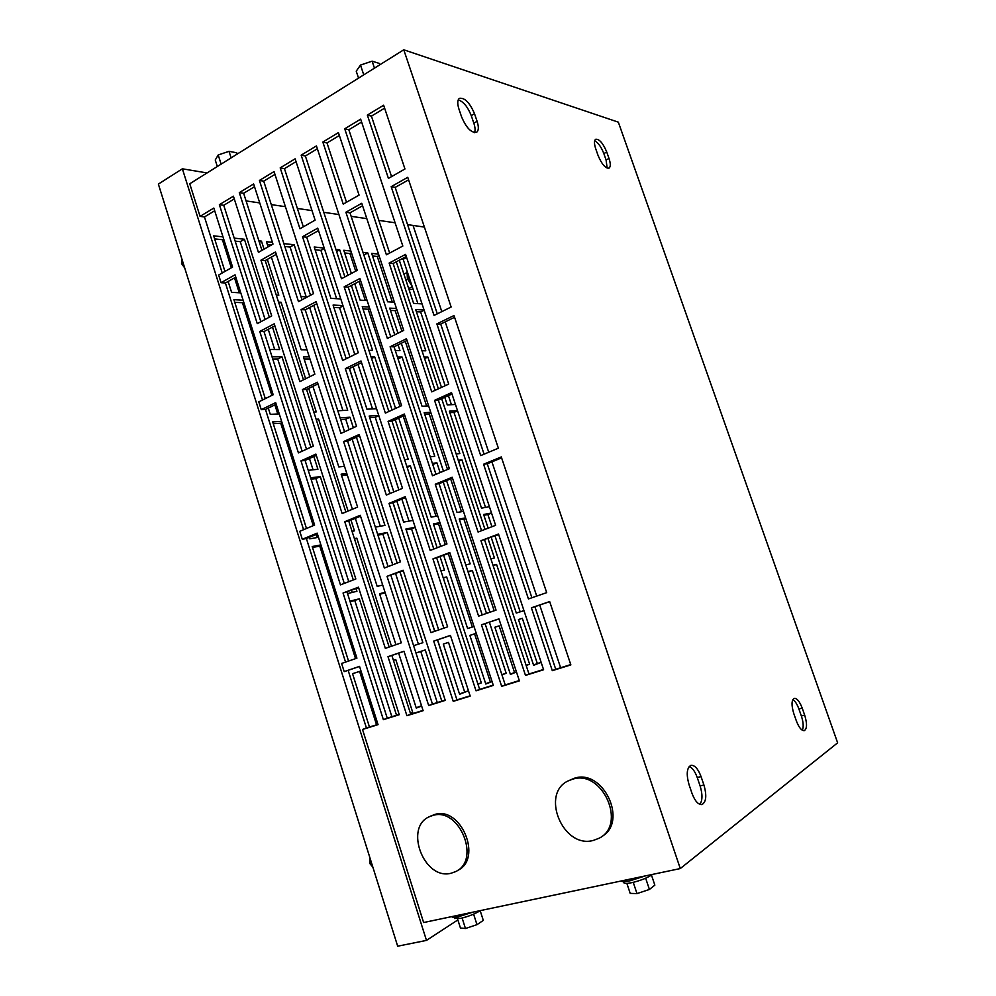 <?xml version="1.0" encoding="UTF-8"?>
<svg xmlns="http://www.w3.org/2000/svg" width="996" height="996" viewBox="0 0 996 996"><rect width="100%" height="100%" fill="white"/><g stroke="black" fill="none" stroke-linecap="round" stroke-linejoin="round"><path stroke-width="1.49" d="M411.659 284.893L407.912 277.784L407.028 270.937M412.232 286.599L407.389 278.594L407.015 271.086M405.87 280.038L407.576 279.154M408.696 288.554L412.269 286.724M403.928 274.149L406.592 272.755M409.032 289.562L413.116 289.263M182.081 259.595L181.546 263.616L183.065 262.732M181.546 263.616L184.708 267.949M370.002 858.054L369.827 863.507L371.583 863.071M369.827 863.507L372.89 867.242M367.649 72.409L358.672 78.024M374.459 68.151L372.118 61.167L379.302 63.42L379.775 64.827M372.118 61.167L360.49 65.076L363.577 74.314M360.49 65.076L356.232 71.177L358.548 78.111M224.349 162.124L216.568 166.992M231.122 157.878L229.018 151.33L236.737 152.786L237.148 154.106M229.018 151.33L218.199 154.965L220.975 163.643M218.199 154.965L215.248 160.007L217.24 166.257M480.346 910.605C475.042 913.917 468.444 916.519 460.575 918.399L454.512 918.075M473.61 914.154L476.972 924.662L483.309 920.404L480.197 910.718M476.972 924.662L465.468 928.509L462.119 918.051M465.468 928.509L460.451 928.035L457.538 918.885M652.38 874.426C647.711 877.775 640.864 880.526 631.85 882.668C627.492 883.539 624.841 883.601 623.87 882.842L623.658 882.207M645.657 878.211L649.417 889.453L654.845 885.145L651.484 875.111M649.417 889.453L636.992 893.599L633.244 882.356M636.992 893.599L630.194 893.375L626.858 883.365M472.652 912.224L458.658 916.706C454.923 917.465 452.67 917.528 451.923 916.868L451.773 916.619M645.246 875.932L630.007 880.788C625.09 881.784 622.064 881.871 620.931 881.037M432.837 815.463C459.318 806.735 481.267 860.332 455.57 871.625L451.3 873.181C423.923 880.887 403.629 826.73 429.824 816.521L432.837 815.463M430.06 816.396L434.704 814.491C461.086 805.801 483.035 859.05 457.525 870.479M572.912 779.109C602.443 769.46 627.144 824.813 598.994 838.271L593.267 840.45C562.566 849.015 539.882 792.654 568.878 780.59L572.912 779.109M568.878 780.59L574.592 778.162C603.539 768.663 628.476 822.397 601.422 836.727M453.242 701.346L470.199 696.092L450.416 635.398L433.696 641.1L453.242 701.346L456.94 699.889L437.456 639.893L433.696 641.1M447.627 626.845L405.223 496.68L389.025 503.378L430.944 632.609L447.627 626.845M358.323 352.771L317.724 228.146L302.535 236.712L342.674 360.49L358.323 352.771M402.496 488.314L361 360.963L345.313 368.62L386.336 495.074L402.496 488.314M449.37 468.705L406.468 338.752L390.096 346.757L432.488 475.764L449.37 468.705M496.045 610.125L452.184 477.246L435.264 484.243L478.603 616.151L496.045 610.125M501.673 686.344L519.389 680.853L498.934 618.865L481.454 624.816L501.673 686.344L505.233 684.912L485.089 623.658L501.86 674.628L506.192 673.259L489.385 622.201M403.716 330.398L361.76 203.284L345.898 212.235L387.369 338.453L403.716 330.398M314.861 374.21L275.519 251.963L260.952 260.18L299.858 381.605L314.861 374.21M357.614 507.089L317.438 382.24L302.411 389.573L342.138 513.562L357.614 507.089M401.301 642.843L360.253 515.293L344.753 521.717L385.328 648.359L401.301 642.843M406.903 715.713L423.126 710.683L403.99 651.222L387.992 656.675L406.903 715.713L410.713 714.219L391.864 655.443L387.992 656.675M257.267 323.65L271.709 315.944L233.413 196.187L219.381 204.69L257.267 323.65M359.556 666.448L348.152 670.333L366.416 727.952L362.507 729.47L378.057 724.652L359.531 666.374L344.193 671.615L341.603 663.448L356.917 658.169L317.164 533.121L302.298 539.284L299.771 531.291L314.612 525.079L275.68 402.633L261.263 409.667L258.786 401.849L273.178 394.752L235.044 274.809L221.062 282.702L218.647 275.033L232.591 267.09L213.829 208.052L200.072 216.381L189.75 183.774L403.766 49.8L680.28 868.562L837.636 742.829L618.342 122.159L403.766 49.8M362.507 729.47L423.624 922.533L680.28 868.562M552.307 670.657L570.857 664.905L549.668 601.572L531.391 607.797L552.307 670.657L555.731 669.262L534.889 606.689L531.391 607.797M546.692 592.645L501.287 456.927L483.595 464.248L528.44 598.945L546.692 592.645M498.374 448.2L453.989 315.545L436.87 323.899L480.707 455.595L498.374 448.2M451.138 307.017L407.75 177.313L391.179 186.675L434.057 315.446L451.138 307.017M434.53 400.342L478.08 532.051L495.61 525.315L451.524 392.636L434.53 400.342L438.352 400.168L451.972 393.993M389.137 263.069L431.729 391.876L448.698 384.107L405.584 254.378L389.137 263.069L393.109 263.479L406.293 256.52M344.728 128.795L386.398 254.789L402.82 246.037L360.652 119.147L344.728 128.795L348.837 129.754L361.623 122.047M388.428 178.396L404.961 168.984L383.634 105.227L367.35 115.088L388.428 178.396M343.047 593.018L383.373 719.66L399.247 714.717L358.46 587.179L343.047 593.018L358.61 587.677M300.966 460.874L340.458 584.876L355.833 578.975L315.894 454.114L300.966 460.874L305.087 460.463L316.305 455.384M259.757 331.456L298.427 452.906L313.329 446.084L274.224 323.812L259.757 331.456L263.99 331.568L274.871 325.829M301.066 309.619L340.968 433.422L356.518 426.313L316.155 301.651L301.066 309.619L305.224 309.818L316.828 303.705M343.595 441.564L384.356 568.019L400.404 561.869L359.17 434.493L343.595 441.564L347.629 441.216L359.593 435.8M387.033 576.335L428.691 705.554L445.262 700.387L403.119 570.235L387.033 576.335L403.28 570.733M258.45 252.374L272.991 244.095L253.631 183.949L239.314 192.626L258.45 252.374M344.155 286.848L385.365 413.103L401.6 405.671L359.905 278.519L344.155 286.848L348.226 287.147L360.589 280.623M301.166 155.164L341.504 278.731L357.228 270.352L316.429 145.926L301.166 155.164L305.374 155.999L317.363 148.765M343.234 204.118L359.058 195.104L338.428 132.605L322.841 142.042L343.234 204.118M480.944 540.704L525.49 675.4L543.604 669.76L498.51 534.043L480.944 540.704L498.685 534.566M299.945 228.756L315.11 220.128L295.127 158.825L280.2 167.863L299.945 228.756M259.421 180.438L298.501 301.664L313.566 293.633L274.049 171.586L259.421 180.438L263.716 181.16L274.946 174.375M432.961 558.905L476.013 690.813L493.331 685.41L449.756 552.531L432.961 558.905L449.931 553.054M388.079 421.395L430.197 550.427L446.955 543.99L404.339 414.025L388.079 421.395L392.013 421.134L404.774 415.357M493.244 685.136L479.649 689.369L436.746 558.046M470.1 695.806L456.94 699.889M450.441 635.473L437.456 639.893M405.509 497.577L392.934 502.781L434.679 631.315M296.049 161.638L284.445 168.648L303.332 226.827M318.508 230.574L306.706 237.21L346.185 358.759M361.548 362.644L349.359 368.582L389.946 493.568M407.04 340.47L394.043 346.795L435.974 474.308L432.787 464.584L436.908 462.829L432.376 463.364M452.483 478.155L439.062 483.707L482.213 614.906M519.29 680.554L505.233 684.912M498.959 618.939L481.454 624.816M339.375 135.481L326.999 142.951L346.508 202.25M388.863 411.497L348.226 287.147M445.175 700.113L432.451 704.085L390.93 575.427M344.579 431.778L305.224 309.818M260.865 321.733L223.739 205.301L219.381 204.69M234.284 198.926L223.739 205.301M344.28 583.407L305.087 460.463M384.618 108.166L371.421 116.134L391.565 176.603M435.09 390.332L393.109 263.479M214.688 210.766L204.466 216.941L222.233 272.991M481.566 530.706L438.352 400.168M389.66 253.059L348.837 129.754M408.597 179.853L395.163 187.41L437.294 313.84M454.574 317.288L440.705 324.061L484.068 454.188M501.598 457.861L487.268 463.775L531.901 597.749M570.758 664.593L555.731 669.262M549.692 601.646L534.889 606.689M235.791 277.149L225.407 283.001L262.496 400.019M276.191 404.252L265.484 409.468L303.581 529.698M317.438 533.981L306.394 538.55L345.55 662.091M377.97 724.366L366.416 727.952M399.159 714.456L387.245 718.166L347.044 592.06M302.137 451.2L263.99 331.568M388.079 566.6L347.629 441.216M423.039 710.397L410.713 714.219M404.015 651.297L391.864 655.443M360.54 516.165L348.749 521.045L389.162 647.039M317.973 383.883L306.556 389.448L345.861 512.006M276.29 254.341L265.222 260.579L303.469 379.825M254.528 186.713L243.634 193.286L261.948 250.382M344.89 276.925L305.374 155.999M362.569 205.761L349.994 212.845L390.743 336.797L363.876 255.038L367.798 252.922L362.992 252.399M543.505 669.474L528.988 673.993L484.604 539.907M302 299.796L263.716 181.16M433.808 549.045L392.013 421.134M415.967 653.015L420.76 651.459L437.269 702.578M459.505 693.951L468.456 690.751M443.295 644.101L448.499 642.408L464.634 691.946M485.687 683.717L492.012 681.376M469.875 635.423L474.582 633.892L490.331 681.911M510.313 674.105L516.426 671.864M494.888 627.268L499.158 625.874L514.521 672.462M533.545 665.029L537.342 663.548L522.327 618.304L518.468 619.574M352.547 673.719L359.593 671.416L376.55 724.802M372.529 255.984L377.297 256.495L392.337 302.087M390.096 346.757L394.043 346.795L395.288 350.555L399.956 350.592L398.064 344.84M344.666 252.959L349.92 253.532L355.697 271.161M359.058 281.432L365.295 300.443M315.122 249.772L320.899 250.394L336.623 298.7M284.794 246.485L290.097 247.058L306.183 296.845M267.364 244.605L271.348 245.028M235.156 241.119L240.248 241.667L265.085 319.479M268.235 329.34L274.672 349.534M214.638 238.891L222.407 239.737L231.321 267.812M234.521 277.859L239.264 292.787M401.4 259.109L403.156 259.296L417.884 303.631M416.378 311.723L420.636 311.935L445.137 385.738M448.412 395.611L451.425 404.687M402.06 356.991L398.039 358.934L430.235 456.828L434.766 456.317L402.06 356.991L397.392 356.991M390.457 310.379L395.151 310.628L401.961 331.27M405.272 341.329L426.624 406.019M304.116 358.983L309.955 358.983M309.632 307.503L342.898 410.489M272.742 359.008L277.697 358.996L306.494 449.208M309.457 458.484L313.068 469.801M363.005 308.959L368.171 309.233L400.019 406.393M333.872 307.453L339.574 307.752L354.8 354.514M358 364.374L372.504 408.908M311.051 479.176L315.869 478.59L348.774 581.689M351.538 590.354L352.211 592.433M350.106 601.684L354.788 600.501L391.876 716.722M312.507 547.476L319.766 546.107L355.535 658.642M273.253 423.698L280.723 423.238L313.267 525.651M316.093 534.541L317.039 537.541M234.757 302.336L242.426 302.722L271.871 395.4M274.884 404.886L277.772 413.963M406.169 529.872L411.547 528.864L443.867 628.152M369.703 417.673L375.243 417.324L398.848 489.845M401.849 499.096L409.02 521.095M377.945 535.176L382.887 534.242L392.76 564.807M395.611 573.646L418.395 644.138M340.62 419.49L345.699 419.167L349.11 429.699M352.161 439.161L380.298 526.237M341.566 475.515L347.243 474.831M379.713 594.251L385.215 592.869M416.191 707.795L421.532 705.728M486.496 613.424L472.353 570.484L468.132 572.04L482.226 614.906M424.682 414.236L429.239 413.95L447.553 469.465M450.665 478.914L461.497 511.707M435.264 484.243L439.062 483.707L465.792 564.919M433.634 524.705L438.501 523.796L445.324 544.625M448.3 553.676L472.341 627.019M403.193 416.067L436.036 516.264M459.492 519.85L463.899 519.016L494.178 610.772M483.882 515.268L487.878 514.521L491.937 526.735M495 535.96L520.186 611.83M449.856 412.668L453.989 412.406L485.525 507.412M426.475 940.398L397.678 946.2L158.364 184.086L182.368 168.81L426.475 940.398L457.861 919.918M413.041 225.42L441.801 311.624M445.212 321.857L488.725 452.234M491.924 461.858L536.72 596.081M539.708 605.045L560.624 667.743M410.464 713.46L412.767 712.563L395.748 659.564L393.42 660.323L395.748 659.564M441.813 701.159L425.242 649.94L415.955 652.965M448.499 642.408L443.282 644.051L459.604 694.262L468.469 690.788M476.237 633.294L469.863 635.386L485.787 684.028L492.074 681.563M499.158 625.874L494.875 627.219L510.413 674.392L516.476 672.026M522.327 618.304L518.455 619.524L533.632 665.316L541.152 662.377M369.454 727.005L352.534 673.67L359.593 671.416M422.005 350.779L425.802 350.816L396.308 261.786M378.53 254.117L371.67 253.358L387.631 301.8L394.404 302.211M394.765 334.818L367.798 252.922M350.903 251.054L343.782 250.27L351.376 273.464M367.126 300.555L360.104 300.132L354.738 283.711M348.015 275.257L339.698 249.809L335.889 249.386M368.869 350.331L372.579 350.355L351.364 285.491M324.223 248.091L314.213 246.983L330.909 298.352L340.794 298.949M343.371 350.119L309.719 246.485M310.503 295.264L294.181 244.767L283.872 243.622M307.391 296.92L300.941 296.534M272.431 242.352L266.43 241.692L268.098 246.884M307.005 349.808L301.153 349.758L271.385 257.105M264.052 249.187L261.462 241.144L258.898 240.858M276.266 295.028L278.818 295.19L267.326 259.396M269.331 317.214L244.418 239.252L234.197 238.119M269.704 349.484L279.677 349.571L272.493 327.086M222.992 236.874L213.667 235.84L224.959 271.435M240.795 292.874L231.582 292.314L228.134 281.457M438.402 388.826L427.857 357.029L424.072 357.029M456.156 453.952L459.841 453.541L441.651 398.661M455.458 404.476L447.279 404.911L444.751 397.267M441.477 387.419L415.656 309.532L424.059 309.98M428.641 405.907L422.055 406.256L401.301 343.259M397.989 333.224L389.71 308.125L396.483 308.486M484.965 529.399L461.932 459.866L458.26 460.301M490.879 558.843L494.439 557.984L488.015 538.612M489.434 506.715L481.516 508.134L449.358 411.161L457.513 410.676M523.958 610.635L516.302 613.063L491.215 537.404M488.165 528.179L483.62 514.484L491.526 513.002M526.187 665.515L529.623 664.183L496.568 564.421L493.008 565.305M489.932 612.241L459.218 519.041L465.593 517.858M437.767 515.953L431.156 517.136L398.724 418.096M437.132 547.763L410.389 465.979L406.804 466.402M440.954 570.932L444.44 570.098L440.083 556.789M474.009 626.484L467.61 628.526L443.681 555.419M440.73 546.381L433.36 523.884L439.958 522.651M465.779 564.931L470.174 563.861L443.22 481.989M440.12 472.577L436.908 462.829M463.439 511.359L457.064 512.504L446.557 480.607M443.444 471.183L424.172 412.693L430.745 412.294M472.353 570.484L467.971 571.58M506.192 673.259L501.947 674.915M421.632 706.027L416.291 708.106L398.637 653.127M395.922 644.698L379.551 593.74L385.054 592.359M391.478 646.23L356.805 538.189L354.402 538.637M348.102 511.073L318.583 419.104L316.106 419.254M352.036 531.291L354.452 530.856L351.003 520.111M382.701 585.038L377.185 586.383L355.323 518.331M352.41 509.267L341.13 474.171L346.807 473.498M353.368 427.757L349.957 417.2L340.072 417.797M375.343 527.121L384.954 525.402L356.431 437.232M397.155 563.114L387.257 532.499L377.658 534.292M413.601 645.669L422.902 642.706L400.019 571.978M390.071 493.506L382.078 469.328M416.963 576.746L393.071 502.719M412.942 520.398L403.629 522.066L396.831 501.162M393.831 491.937L369.167 416.029L378.754 415.457M419.378 583.756L434.804 631.277M454.761 693.191L437.593 639.855M477.968 684.202L481.329 682.895L446.669 576.921L443.195 577.792M438.688 629.933L405.895 529.013L415.183 527.27M279.266 413.888L270.29 414.361L268.298 408.099M265.297 398.637L233.923 299.696L243.124 300.194M318.496 537.292L309.768 538.848L309.295 537.354M306.482 528.49L272.68 421.893L281.631 421.345M348.538 661.058L312.209 546.53L320.911 544.899M396.545 715.265L359.332 598.808L349.945 601.161M353.306 579.946L320.289 476.648L310.615 477.794M347.517 593.566L356.929 591.288L356.082 588.636M376.55 408.696L366.939 409.207L353.144 366.74M349.945 356.904L333.087 305.062L342.96 305.598M346.297 358.709L345.575 356.904M379.837 462.405L349.484 368.52M397.441 407.576L395.325 407.688L362.245 306.644L369.255 307.017M392.088 410.028L374.733 356.954L371.035 356.942M404.6 459.666L408.198 459.268L395.238 419.665M305.635 378.754L281.084 302.249L278.544 302.112M313.802 412.045L316.267 411.908L308.723 388.39M310.877 447.204L281.993 356.817L272.033 356.805M308.237 470.336L317.923 469.265L313.852 456.504M337.806 410.763L347.704 410.228L313.765 305.324M344.504 466.327L338.814 466.95L312.906 386.348M309.806 376.7L303.431 356.842L309.27 356.854M422.043 303.892L413.614 303.382L399.296 260.217M406.53 257.217L405.248 257.08M207.068 172.931L182.368 168.81M348.152 670.333L344.193 671.615M306.394 538.55L302.298 539.284M265.484 409.468L261.263 409.667M225.407 283.001L221.062 282.702M204.466 216.941L200.072 216.381M703.923 785.01L701.047 776.581C698.072 768.763 694.698 765.015 690.913 765.339C686.754 767.816 686.144 774.278 689.058 784.699L691.983 793.302C694.947 801.095 698.296 804.843 702.018 804.544C706.251 801.992 706.886 795.493 703.923 785.01L700.113 785.931L697.237 777.527C695.071 771.514 692.394 767.816 689.232 766.434M595.745 148.84L598.023 155.351C601.721 164.166 605.394 168.424 609.029 168.125C610.71 166.842 610.697 163.618 609.004 158.451L606.751 152.039C603.066 143.237 599.393 138.979 595.708 139.253C594.052 140.511 594.064 143.71 595.745 148.84M458.982 109.211L461.609 116.93C466.34 127.924 471.332 133.053 476.574 132.319C478.727 130.675 478.914 127.002 477.096 121.288L474.507 113.718C469.788 102.737 464.783 97.608 459.48 98.318C457.363 99.936 457.201 103.572 458.982 109.211M804.668 715.103L802.203 708.106C799.626 701.421 796.974 698.171 794.223 698.333C791.434 700.188 791.31 705.33 793.849 713.759L796.352 720.88C798.917 727.553 801.568 730.803 804.295 730.653C807.109 728.736 807.233 723.557 804.668 715.103L801.357 715.975L798.892 708.978C797.136 704.184 795.119 701.06 792.841 699.59M802.34 730.255C803.722 727.03 803.399 722.274 801.357 715.975M474.544 132.655C475.428 130.426 475.179 127.264 473.822 123.168L471.245 115.598C467.734 106.796 463.389 101.555 458.222 99.874M607.149 168.112L606.078 159.983L603.837 153.571C601.248 146.947 598.198 142.702 594.662 140.822M699.877 804.37C702.566 800.435 702.641 794.298 700.113 785.931M424.396 227.088L407.563 224.623M395.088 222.78L378.841 220.402M366.827 218.634L351.14 216.331M338.926 214.538L323.775 212.322M311.997 210.592L297.368 208.438M285.416 206.682L271.286 204.616M259.744 202.923L246.087 200.918M223.664 239.003L222.407 239.737M457.562 410.813L453.989 412.406M491.551 513.089L487.878 514.521M529.623 664.183L526.112 665.291M496.568 564.421L493.132 565.678M461.932 459.866L458.583 461.273M465.73 518.306L463.899 519.016M541.139 662.352L537.342 663.548M410.389 465.979L407.115 467.373M476.25 633.332L474.582 633.892M440.12 523.149L438.501 523.796M431.031 413.153L429.239 413.95M356.805 538.189L354.551 539.097M318.583 419.104L316.392 420.138M425.242 649.94L420.76 651.459M349.957 417.2L345.699 419.167M387.257 532.499L382.887 534.242M378.829 415.681L375.243 417.324M446.669 576.921L443.32 578.153M481.329 682.895L477.893 683.978M415.232 527.394L411.547 528.864M243.696 302.025L242.426 302.722M282.03 422.603L280.723 423.238M321.123 545.559L319.766 546.107M359.332 598.808L354.788 600.501M410.414 713.298L412.767 712.563M320.289 476.648L315.869 478.59M343.072 305.934L339.574 307.752M369.715 308.436L368.171 309.233M374.733 356.954L371.545 358.51M281.084 302.249L278.955 303.394M281.993 356.817L277.697 358.996M324.347 248.49L320.899 250.394M351.439 252.71L349.92 253.532M339.698 249.809L336.586 251.515M261.462 241.144L259.371 242.339M244.418 239.252L240.248 241.667M294.181 244.767L290.097 247.058M406.617 257.478L403.156 259.296M379.015 255.574L377.297 256.495M396.894 309.744L395.151 310.628M424.134 310.204L420.636 311.935M427.857 357.029L424.582 358.585M371.421 116.134L367.35 115.088M395.163 187.41L391.179 186.675M440.705 324.061L436.87 323.899M487.268 463.775L483.595 464.248M387.245 718.166L383.373 719.66M432.451 704.085L428.691 705.554M348.749 521.045L344.753 521.717M306.556 389.448L302.411 389.573M265.222 260.579L260.952 260.18M243.634 193.286L239.314 192.626M326.999 142.951L322.841 142.042M349.994 212.845L345.898 212.235M528.988 673.993L525.49 675.4M349.359 368.582L345.313 368.62M306.706 237.21L302.535 236.712M284.445 168.648L280.2 167.863M392.934 502.781L389.025 503.378M479.649 689.369L476.013 690.813M798.892 708.978L802.203 708.106M471.245 115.598L474.507 113.718M473.822 123.168L477.096 121.288M603.837 153.571L606.751 152.039M606.078 159.983L609.004 158.451M697.237 777.527L701.047 776.581M454.649 918.536L454.263 917.316M623.87 882.842L623.459 881.609M429.824 816.521L431.704 815.562"/></g></svg>
